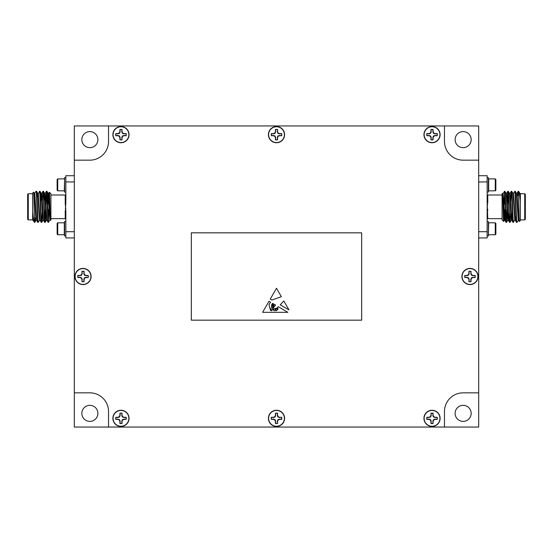 <?xml version="1.0" encoding="UTF-8"?>
<svg xmlns="http://www.w3.org/2000/svg" width="553" height="553" viewBox="0 0 553 553"><rect width="100%" height="100%" fill="white"/><g stroke="black" fill="none" stroke-linecap="round" stroke-linejoin="round"><path stroke-width="0.83" d="M277.253 309.507A0.366 0.366 0 0 0 277.938 309.404L277.855 308.083L277.253 307.689L276.728 308.484L277.253 309.507M464.949 277.509L466.919 277.309L468.605 277.876L469.172 279.562L468.972 281.532A5.129 5.129 0 0 0 470.99 281.532L470.79 279.562L471.356 277.876L473.043 277.309L475.013 277.509A5.129 5.129 0 0 0 475.013 275.491L473.043 275.691L471.356 275.124L470.79 273.438L470.99 271.468A5.129 5.129 0 0 0 468.972 271.468L469.172 273.438L468.605 275.124L466.919 275.691L464.949 275.491A5.129 5.129 0 0 0 464.949 277.509L464.817 277.551A5.267 5.267 0 0 1 464.817 275.449L466.87 275.449L468.329 274.848L468.93 273.389L468.93 271.336A5.267 5.267 0 0 1 471.032 271.336L471.032 273.389L471.633 274.848L473.091 275.449L475.145 275.449A5.267 5.267 0 0 1 475.145 277.551L473.091 277.551L471.633 278.152L471.032 279.611L471.032 281.664A5.267 5.267 0 0 1 468.93 281.664L468.93 279.611L468.329 278.152L466.87 277.551L464.817 277.551M462.08 276.5A7.901 7.901 0 0 0 469.981 284.401A7.901 7.901 0 0 0 477.882 276.5A7.901 7.901 0 0 0 469.981 268.599A7.901 7.901 0 0 0 462.08 276.5M83.019 268.412A8.088 8.088 0 0 0 74.932 276.5A8.088 8.088 0 0 0 83.019 284.588A8.088 8.088 0 0 0 91.107 276.5A8.088 8.088 0 0 0 83.019 268.412M469.981 268.412A8.088 8.088 0 0 0 461.893 276.5A8.088 8.088 0 0 0 469.981 284.588A8.088 8.088 0 0 0 478.069 276.5A8.088 8.088 0 0 0 469.981 268.412M276.5 126.568A8.088 8.088 0 0 0 268.412 134.656A8.088 8.088 0 0 0 276.5 142.743A8.088 8.088 0 0 0 284.588 134.656A8.088 8.088 0 0 0 276.5 126.568M120.969 126.568A8.088 8.088 0 0 0 112.881 134.656A8.088 8.088 0 0 0 120.969 142.743A8.088 8.088 0 0 0 129.056 134.656A8.088 8.088 0 0 0 120.969 126.568M89.862 405.342A8.025 8.025 0 0 0 81.837 413.368A8.025 8.025 0 0 0 89.862 421.393A8.025 8.025 0 0 0 97.888 413.368A8.025 8.025 0 0 0 89.862 405.342M463.138 405.342A8.025 8.025 0 0 0 455.112 413.368A8.025 8.025 0 0 0 463.138 421.393A8.025 8.025 0 0 0 471.163 413.368A8.025 8.025 0 0 0 463.138 405.342M463.138 131.607A8.025 8.025 0 0 0 455.112 139.632A8.025 8.025 0 0 0 463.138 147.658A8.025 8.025 0 0 0 471.163 139.632A8.025 8.025 0 0 0 463.138 131.607M89.862 131.607A8.025 8.025 0 0 0 81.837 139.632A8.025 8.025 0 0 0 89.862 147.658A8.025 8.025 0 0 0 97.888 139.632A8.025 8.025 0 0 0 89.862 131.607M432.031 126.568A8.088 8.088 0 0 0 423.944 134.656A8.088 8.088 0 0 0 432.031 142.743A8.088 8.088 0 0 0 440.119 134.656A8.088 8.088 0 0 0 432.031 126.568M120.969 410.257A8.088 8.088 0 0 0 112.881 418.345A8.088 8.088 0 0 0 120.969 426.432A8.088 8.088 0 0 0 129.056 418.345A8.088 8.088 0 0 0 120.969 410.257M276.5 410.257A8.088 8.088 0 0 0 268.412 418.345A8.088 8.088 0 0 0 276.5 426.432A8.088 8.088 0 0 0 284.588 418.345A8.088 8.088 0 0 0 276.5 410.257M432.031 410.257A8.088 8.088 0 0 0 423.944 418.345A8.088 8.088 0 0 0 432.031 426.432A8.088 8.088 0 0 0 440.119 418.345A8.088 8.088 0 0 0 432.031 410.257M82.01 271.468A5.129 5.129 0 0 1 84.028 271.468L83.828 273.438L84.395 275.124L86.081 275.691L88.051 275.491A5.129 5.129 0 0 1 88.051 277.509L86.081 277.309L84.395 277.876L83.828 279.562L84.028 281.532A5.129 5.129 0 0 1 82.01 281.532L82.21 279.562L81.644 277.876L79.957 277.309L77.987 277.509A5.129 5.129 0 0 1 77.987 275.491L79.957 275.691L81.644 275.124L82.21 273.438L81.968 271.336L81.968 273.389L81.367 274.848L79.909 275.449L77.855 275.449A5.267 5.267 0 0 0 77.855 277.551L79.909 277.551L81.367 278.152L81.968 279.611L81.968 281.664A5.267 5.267 0 0 0 84.07 281.664L84.07 279.611L84.671 278.152L86.13 277.551L88.183 277.551A5.267 5.267 0 0 0 88.183 275.449L86.13 275.449L84.671 274.848L84.07 273.389L84.07 271.336A5.267 5.267 0 0 0 81.968 271.336M75.118 276.5A7.901 7.901 0 0 1 83.019 268.599A7.901 7.901 0 0 1 90.92 276.5A7.901 7.901 0 0 1 83.019 284.401A7.901 7.901 0 0 1 75.118 276.5M431.022 413.312A5.129 5.129 0 0 1 433.04 413.312L432.84 415.282L433.407 416.969L435.093 417.536L437.064 417.335A5.129 5.129 0 0 1 437.064 419.354L435.093 419.153L433.407 419.72L432.84 421.407L433.04 423.377A5.129 5.129 0 0 1 431.022 423.377L431.222 421.407L430.656 419.72L428.969 419.153L426.999 419.354A5.129 5.129 0 0 1 426.999 417.335L428.969 417.536L430.656 416.969L431.222 415.282L430.981 413.181L430.981 415.234L430.379 416.692L428.921 417.294L426.868 417.294A5.267 5.267 0 0 0 426.868 419.395L428.921 419.395L430.379 419.997L430.981 421.455L430.981 423.508A5.267 5.267 0 0 0 433.082 423.508L433.082 421.455L433.683 419.997L435.142 419.395L437.195 419.395A5.267 5.267 0 0 0 437.195 417.294L435.142 417.294L433.683 416.692L433.082 415.234L433.082 413.181A5.267 5.267 0 0 0 430.981 413.181M424.13 418.345A7.901 7.901 0 0 1 432.031 410.444A7.901 7.901 0 0 1 439.932 418.345A7.901 7.901 0 0 1 432.031 426.245A7.901 7.901 0 0 1 424.13 418.345M275.491 413.312A5.129 5.129 0 0 1 277.509 413.312L277.309 415.282L277.876 416.969L279.562 417.536L281.532 417.335A5.129 5.129 0 0 1 281.532 419.354L279.562 419.153L277.876 419.72L277.309 421.407L277.509 423.377A5.129 5.129 0 0 1 275.491 423.377L275.691 421.407L275.124 419.72L273.438 419.153L271.468 419.354A5.129 5.129 0 0 1 271.468 417.335L273.438 417.536L275.124 416.969L275.691 415.282L275.449 413.181L275.449 415.234L274.848 416.692L273.389 417.294L271.336 417.294A5.267 5.267 0 0 0 271.336 419.395L273.389 419.395L274.848 419.997L275.449 421.455L275.449 423.508A5.267 5.267 0 0 0 277.551 423.508L277.551 421.455L278.152 419.997L279.611 419.395L281.664 419.395A5.267 5.267 0 0 0 281.664 417.294L279.611 417.294L278.152 416.692L277.551 415.234L277.551 413.181A5.267 5.267 0 0 0 275.449 413.181M268.599 418.345A7.901 7.901 0 0 1 276.5 410.444A7.901 7.901 0 0 1 284.401 418.345A7.901 7.901 0 0 1 276.5 426.245A7.901 7.901 0 0 1 268.599 418.345M119.96 413.312A5.129 5.129 0 0 1 121.978 413.312L121.778 415.282L122.344 416.969L124.031 417.536L126.001 417.335A5.129 5.129 0 0 1 126.001 419.354L124.031 419.153L122.344 419.72L121.778 421.407L121.978 423.377A5.129 5.129 0 0 1 119.96 423.377L120.16 421.407L119.593 419.72L117.907 419.153L115.936 419.354A5.129 5.129 0 0 1 115.936 417.335L117.907 417.536L119.593 416.969L120.16 415.282L119.918 413.181L119.918 415.234L119.317 416.692L117.858 417.294L115.805 417.294A5.267 5.267 0 0 0 115.805 419.395L117.858 419.395L119.317 419.997L119.918 421.455L119.918 423.508A5.267 5.267 0 0 0 122.019 423.508L122.019 421.455L122.621 419.997L124.079 419.395L126.132 419.395A5.267 5.267 0 0 0 126.132 417.294L124.079 417.294L122.621 416.692L122.019 415.234L122.019 413.181A5.267 5.267 0 0 0 119.918 413.181M113.068 418.345A7.901 7.901 0 0 1 120.969 410.444A7.901 7.901 0 0 1 128.87 418.345A7.901 7.901 0 0 1 120.969 426.245A7.901 7.901 0 0 1 113.068 418.345M431.022 129.623A5.129 5.129 0 0 1 433.04 129.623L432.84 131.593L433.407 133.28L435.093 133.847L437.064 133.646A5.129 5.129 0 0 1 437.064 135.665L435.093 135.464L433.407 136.031L432.84 137.718L433.04 139.688A5.129 5.129 0 0 1 431.022 139.688L431.222 137.718L430.656 136.031L428.969 135.464L426.999 135.665A5.129 5.129 0 0 1 426.999 133.646L428.969 133.847L430.656 133.28L431.222 131.593L430.981 129.492L430.981 131.545L430.379 133.003L428.921 133.605L426.868 133.605A5.267 5.267 0 0 0 426.868 135.706L428.921 135.706L430.379 136.308L430.981 137.766L430.981 139.819A5.267 5.267 0 0 0 433.082 139.819L433.082 137.766L433.683 136.308L435.142 135.706L437.195 135.706A5.267 5.267 0 0 0 437.195 133.605L435.142 133.605L433.683 133.003L433.082 131.545L433.082 129.492A5.267 5.267 0 0 0 430.981 129.492M424.13 134.656A7.901 7.901 0 0 1 432.031 126.755A7.901 7.901 0 0 1 439.932 134.656A7.901 7.901 0 0 1 432.031 142.556A7.901 7.901 0 0 1 424.13 134.656M275.491 129.623A5.129 5.129 0 0 1 277.509 129.623L277.309 131.593L277.876 133.28L279.562 133.847L281.532 133.646A5.129 5.129 0 0 1 281.532 135.665L279.562 135.464L277.876 136.031L277.309 137.718L277.509 139.688A5.129 5.129 0 0 1 275.491 139.688L275.691 137.718L275.124 136.031L273.438 135.464L271.468 135.665A5.129 5.129 0 0 1 271.468 133.646L273.438 133.847L275.124 133.28L275.691 131.593L275.449 129.492L275.449 131.545L274.848 133.003L273.389 133.605L271.336 133.605A5.267 5.267 0 0 0 271.336 135.706L273.389 135.706L274.848 136.308L275.449 137.766L275.449 139.819A5.267 5.267 0 0 0 277.551 139.819L277.551 137.766L278.152 136.308L279.611 135.706L281.664 135.706A5.267 5.267 0 0 0 281.664 133.605L279.611 133.605L278.152 133.003L277.551 131.545L277.551 129.492A5.267 5.267 0 0 0 275.449 129.492M268.599 134.656A7.901 7.901 0 0 1 276.5 126.755A7.901 7.901 0 0 1 284.401 134.656A7.901 7.901 0 0 1 276.5 142.556A7.901 7.901 0 0 1 268.599 134.656M119.96 129.623A5.129 5.129 0 0 1 121.978 129.623L121.778 131.593L122.344 133.28L124.031 133.847L126.001 133.646A5.129 5.129 0 0 1 126.001 135.665L124.031 135.464L122.344 136.031L121.778 137.718L121.978 139.688A5.129 5.129 0 0 1 119.96 139.688L120.16 137.718L119.593 136.031L117.907 135.464L115.936 135.665A5.129 5.129 0 0 1 115.936 133.646L117.907 133.847L119.593 133.28L120.16 131.593L119.918 129.492L119.918 131.545L119.317 133.003L117.858 133.605L115.805 133.605A5.267 5.267 0 0 0 115.805 135.706L117.858 135.706L119.317 136.308L119.918 137.766L119.918 139.819A5.267 5.267 0 0 0 122.019 139.819L122.019 137.766L122.621 136.308L124.079 135.706L126.132 135.706A5.267 5.267 0 0 0 126.132 133.605L124.079 133.605L122.621 133.003L122.019 131.545L122.019 129.492A5.267 5.267 0 0 0 119.918 129.492M113.068 134.656A7.901 7.901 0 0 1 120.969 126.755A7.901 7.901 0 0 1 128.87 134.656A7.901 7.901 0 0 1 120.969 142.556A7.901 7.901 0 0 1 113.068 134.656M495.267 222.811L495.267 234.755L495.861 234.161L495.861 223.405L495.267 222.811L488.693 222.811L488.396 234.458M487.152 236L488.396 236L488.396 221.566L487.152 221.566M495.267 178.889L495.861 179.483L495.861 190.239L495.267 190.833L488.693 190.833L488.693 178.889L495.267 178.889L495.267 190.833M487.152 177.644L488.396 177.644L488.396 192.078L487.152 192.078M505.152 209.124L504.419 220.101L503.652 221.428L502.083 219.887L502.083 193.757L502.539 193.301C502.919 192.237 503.285 222.119 503.631 221.435L504.129 209.124M502.877 198.914L503.078 197.082M503.057 193.543L504.82 191.269C505.394 190.315 505.974 223.329 506.548 222.375L506.085 222.347L504.785 220.101L503.665 200.165L503.092 193.515L502.663 193.515M506.113 222.375C505.601 223.315 505.103 196.992 504.571 192.161L504.239 204.52M505.449 212.2L504.82 220.129L504.384 220.129L502.539 193.301M487.642 204.52L487.152 206.822L487.152 210.707L487.774 210.513L487.642 209.124M487.152 219.264A0.622 0.622 0 0 1 487.774 218.642L502.083 218.642M525.35 194.38L525.35 219.264L524.728 219.887L524.728 193.757L525.35 194.38M518.32 217.896L519.156 217.896M502.083 195.002L487.774 195.002L487.774 203.131L487.152 202.937L487.774 218.642M518.97 217.896L518.61 220.101L519.419 221.463L520.373 220.509L520.373 201.748C519.841 195.762 519.329 192.375 518.832 191.594L519.972 193.543L520.373 197.324L520.373 193.488L519.938 193.515M518.832 191.594L518.182 191.297L517.781 195.748M519.419 221.463C519.101 222.562 518.797 200.38 518.507 193.432L518.507 191.269M520.373 219.887L524.728 219.887M520.373 193.757L524.728 193.757M508.062 219.092L507.841 220.129L507.267 213.479L506.147 193.543L504.82 191.269M504.136 191.704L504.571 192.161L504.571 191.269M518.507 193.432L518.209 191.269M518.645 220.129L516.917 222.375C516.343 223.329 515.762 190.315 515.189 191.269L514.725 191.297L513.426 193.543M518.209 220.129L516.516 193.543L515.189 191.269M516.917 222.375L516.454 222.347L515.154 220.101L514.034 200.165L513.461 193.515L513.032 193.515M516.481 222.375C515.908 223.329 515.334 190.315 514.753 191.269M514.974 219.092L513.461 222.375C512.887 223.329 512.306 190.315 511.732 191.269L511.269 191.297L510.523 204.52M514.788 220.101L513.06 193.543L511.732 191.269M513.461 222.375L512.997 222.347L511.698 220.101L510.578 200.165L510.004 193.515L509.576 193.515M513.025 222.375C512.451 223.329 511.878 190.315 511.297 191.269M510.668 212.2L510.004 222.375C509.431 223.329 508.85 190.315 508.276 191.269L507.813 191.297L507.066 204.52M511.518 219.092L511.297 220.129L510.723 213.479L509.603 193.543L508.276 191.269M510.004 222.375L509.541 222.347L508.242 220.101L507.122 200.165L506.548 193.515L506.119 193.515M509.569 222.375C508.995 223.329 508.421 190.315 507.841 191.269M508.062 192.485L507.495 204.52M507.329 209.124L506.548 222.375M506.894 209.124L506.334 221.159M57.733 190.833L57.733 178.889L57.139 179.483L57.139 190.239L57.733 190.833L64.307 190.833L64.604 179.186M65.848 177.644L64.604 177.644L64.604 192.078L65.848 192.078M57.733 234.755L57.139 234.161L57.139 223.405L57.733 222.811L64.307 222.811L64.307 234.755L57.733 234.755L57.733 222.811M65.848 236L64.604 236L64.604 221.566L65.848 221.566M47.848 204.52L48.581 193.543L49.348 192.216L50.917 193.757L50.917 219.887L50.461 220.343C50.081 221.407 49.715 191.525 49.369 192.209L48.871 204.52M50.123 214.73L49.922 216.562M49.943 220.101L48.18 222.375C47.606 223.329 47.026 190.315 46.452 191.269L46.915 191.297L48.215 193.543L49.335 213.479L49.908 220.129L50.337 220.129M46.887 191.269C47.399 190.329 47.897 216.652 48.429 221.483L48.761 209.124M47.551 201.444L48.18 193.515L48.609 193.515L50.461 220.343M65.358 209.124L65.848 202.937L65.226 203.131L65.226 195.002A0.622 0.622 0 0 0 65.848 194.38M27.65 219.264L27.65 194.38L28.272 193.757L28.272 219.887L27.65 219.264M34.68 195.748L33.844 195.748M50.917 218.642L65.226 218.642L65.226 210.513L65.848 210.707L65.226 203.131M50.917 195.002L65.226 195.002M34.03 195.748L34.39 193.543L33.581 192.181L32.627 193.135L32.627 211.896C33.159 217.882 33.671 221.269 34.168 222.05L33.028 220.101L32.627 216.32L32.627 220.156L33.056 220.129M34.168 222.05L34.818 222.347L35.219 217.896M33.581 192.181C33.899 191.082 34.203 213.264 34.493 220.212L34.493 222.375M32.627 193.757L28.272 193.757M32.627 219.887L28.272 219.887M44.938 194.552L45.152 193.515L45.733 200.165L46.853 220.101L48.18 222.375M48.864 221.94L48.429 221.483L48.429 222.375M34.493 220.212L34.784 222.375M34.355 193.515L36.083 191.269C36.657 190.315 37.238 223.329 37.811 222.375L38.275 222.347L39.574 220.101M34.784 193.515L36.484 220.101L37.811 222.375M36.083 191.269L36.546 191.297L37.846 193.543L38.966 213.479L39.54 220.129L39.968 220.129M36.512 191.269C37.092 190.315 37.666 223.329 38.24 222.375M38.026 194.552L39.54 191.269C40.113 190.315 40.694 223.329 41.268 222.375L41.731 222.347L42.477 209.124M38.247 193.515L39.94 220.101L41.268 222.375M39.54 191.269L40.003 191.297L41.302 193.543L42.422 213.479L42.996 220.129L43.424 220.129M39.975 191.269C40.549 190.315 41.122 223.329 41.696 222.375M42.332 201.444L42.996 191.269C43.569 190.315 44.15 223.329 44.724 222.375L45.187 222.347L45.934 209.124M41.482 194.552L41.696 193.515L42.277 200.165L43.397 220.101L44.724 222.375M42.996 191.269L43.459 191.297L44.758 193.543L45.878 213.479L46.452 220.129L46.881 220.129M43.424 191.269C44.005 190.315 44.579 223.329 45.152 222.375M44.938 221.159L45.505 209.124M45.671 204.52L46.452 191.269M46.106 204.52L46.666 192.485M273.7 307.261L273.217 309.756L275.131 308.374C276.092 308.74 277.136 308.166 278.249 306.673L287.864 312.321L262.62 312.321L269.007 301.247L270.576 302.166L269.007 304.599L270.064 308.671L270.894 308.698L271.475 310.71C272.719 309.957 272.774 308.954 271.634 307.689L271.634 304.8L272.581 303.341L273.147 303.673L272.014 304.938L272.104 307.572C273.237 307.758 273.417 306.956 272.65 305.159L273.493 303.874L273.818 304.067L273.099 304.938L273.217 306.058L273.963 306.141L273.756 304.731L274.17 304.274L275.608 305.118L273.7 307.261M283.827 300.963L280.233 304.841L288.97 309.88L283.827 300.963M361.676 320.173L361.676 232.827L191.324 232.827L191.324 320.173L361.676 320.173M281.366 296.691L271.965 300.016L270.251 299.09L276.5 288.258L281.366 296.691M444.474 411.501L444.474 427.054L478.691 427.054L478.691 392.837L463.138 392.837A18.664 18.664 0 0 0 444.474 411.501M478.691 392.837L478.691 160.163L463.138 160.163A18.664 18.664 0 0 1 444.474 141.499L444.474 125.946L74.309 125.946L74.309 160.163L89.862 160.163A18.664 18.664 0 0 0 108.526 141.499L108.526 125.946M74.309 160.163L74.309 392.837L89.862 392.837A18.664 18.664 0 0 1 108.526 411.501L108.526 427.054L444.474 427.054M48.394 221.159L48.429 220.792M34.39 193.543L35.51 213.479L36.083 220.129L36.512 220.129M37.41 196.799L37.811 193.515L38.212 193.543M40.639 201.444L41.302 193.543M44.095 201.444L44.724 193.515L45.152 193.515M50.123 219.092L50.24 217.847M32.627 211.896L32.627 216.32M74.309 181.937L65.848 181.937L65.848 175.716L74.309 175.716M74.309 237.928L65.848 237.928L65.848 210.707M65.848 202.937L65.848 181.937M65.848 231.707L74.309 231.707M108.526 427.054L74.309 427.054L74.309 392.837M504.606 192.485L504.571 192.852M518.61 220.101L517.49 200.165L516.917 193.515L516.481 193.515M515.59 216.845L515.189 220.129L514.753 220.129M512.361 212.2L511.698 220.101M508.905 212.2L508.276 220.129L507.841 220.129M502.877 194.552L502.76 195.797M518.541 217.896L518.431 219.092M520.373 201.748L520.373 197.324M478.691 231.707L487.152 231.707L487.152 237.928L478.691 237.928M478.691 175.716L487.152 175.716L487.152 202.937M487.152 210.707L487.152 231.707M487.152 181.937L478.691 181.937M444.474 125.946L478.691 125.946L478.691 160.163M274.696 308.698C273.327 309.48 273.203 310.178 274.316 310.786C275.525 310.088 275.65 309.39 274.696 308.698M271.288 310.205L270.251 308.968C270.127 310.109 270.479 310.655 271.288 310.606L271.288 310.205M275.512 309.915C275.636 312.03 278.436 309.486 276.403 308.747L275.512 309.915M41.268 193.515L41.696 193.515M41.669 193.543L42.968 191.297M45.125 193.543L46.424 191.297M45.187 222.347L46.487 220.101M41.731 222.347L43.03 220.101M34.818 222.347L36.118 220.101M65.226 218.642L65.848 219.264M57.733 178.889L64.307 178.889M511.732 220.129L511.297 220.129M511.331 220.101L510.032 222.347M507.875 220.101L506.576 222.347M507.813 191.297L506.513 193.543M511.269 191.297L509.97 193.543M518.182 191.297L516.882 193.543M487.774 195.002L487.152 194.38M495.267 234.755L488.693 234.755"/></g></svg>
